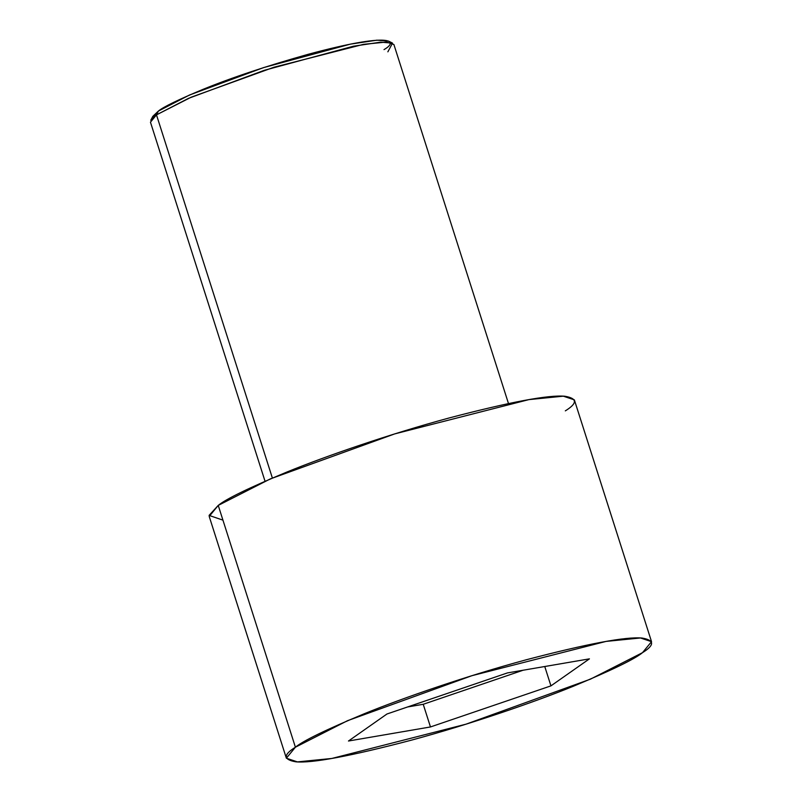 <?xml version="1.0" encoding="UTF-8"?>
<svg xmlns="http://www.w3.org/2000/svg" width="802" height="802" viewBox="0 0 802 802"><rect width="100%" height="100%" fill="white"/><g stroke="black" fill="none" stroke-linecap="round" stroke-linejoin="round"><path stroke-width="1.2" d="M392.529 43.118L388.559 41.102L376.91 40.18L350.444 44.12L263.497 67.629L189.543 94.997L158.405 111.057L156.48 114.866L188.41 98.395L264.259 70.325L353.441 46.215L380.579 42.175L392.529 43.118L387.867 51.829M508.468 403.506L393.892 44.501L386.524 42.045L363.587 44.331L274.134 67.188L191.197 97.192L156.48 114.866L272.379 478.032L156.48 114.866L150.455 122.195L265.021 481.2M651.535 641.67L574.362 399.867L563.315 396.178L528.909 399.617L394.724 433.892L270.324 478.904L218.234 505.41L295.407 747.213L347.487 720.707L471.897 675.695L606.071 641.41L640.477 637.971L651.535 641.67L642.492 652.668C654.743 645.059 654.602 640.186 642.071 638.051C625.801 636.527 587.134 643.785 526.082 659.825C467.396 675.705 403.296 697.82 364.399 713.69C326.023 729.69 303.026 740.868 295.407 747.213C283.156 754.812 283.307 759.684 295.838 761.82C312.108 763.354 350.765 756.096 411.817 740.056C470.503 724.166 534.603 702.061 573.5 686.191C611.886 670.181 634.883 659.003 642.492 652.668L590.412 679.174L466.002 724.176L331.827 758.461L297.422 761.9L286.364 758.211L295.407 747.213L218.234 505.41L209.202 516.408L286.364 758.211M430.463 726.953L348.469 741.018L386.955 714.001L507.435 672.918L589.43 658.853L550.944 685.87L430.463 726.953L550.944 685.87L589.43 658.853L507.435 672.918L386.955 714.001L348.469 741.018L430.463 726.953L423.225 704.286L430.463 726.953M222.936 520.137L209.081 515.405L218.234 505.41C225.853 499.065 248.851 487.897 287.226 471.887C326.133 456.017 390.233 433.912 448.919 418.022C509.972 401.982 548.628 394.724 564.899 396.248C577.43 398.393 577.57 403.266 565.33 410.865M152.5 118.084L158.405 111.057C163.357 106.927 178.305 99.669 203.247 89.263C231.848 77.604 266.886 65.924 308.349 54.255C391.336 31.859 399.406 40.742 384.008 49.604M544.758 666.512L550.944 685.87L544.758 666.512M523.104 670.231L423.225 704.286L407.556 706.973L423.225 704.286L523.104 670.231M156.48 114.866L158.405 111.057L152.831 116.33L150.756 120.28L156.48 114.866"/></g></svg>

